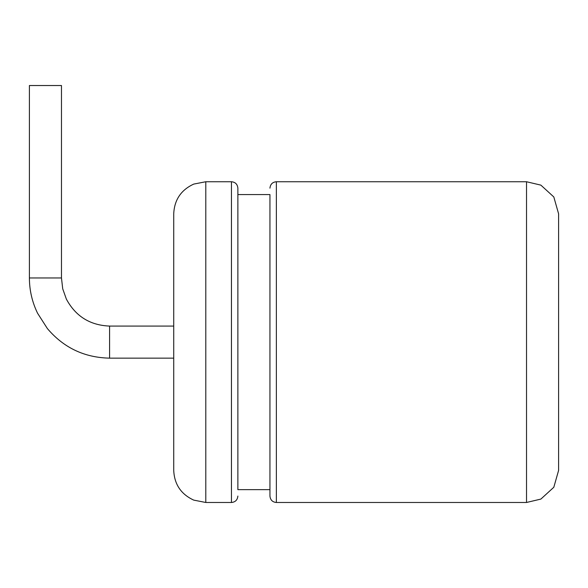 <?xml version="1.0" encoding="UTF-8"?>
<svg xmlns="http://www.w3.org/2000/svg" width="588" height="588" viewBox="0 0 588 588"><rect width="100%" height="100%" fill="white"/><g stroke="black" fill="none" stroke-linecap="round" stroke-linejoin="round"><path stroke-width="0.88" d="M276.36 502.475L276.36 181.743L526.525 181.743L526.525 502.475L276.36 502.475C272.501 502.13 270.362 499.991 269.943 496.059L269.943 489.642L237.875 489.642L237.875 188.16L237.875 194.577L269.943 194.577L269.943 342.106L269.943 194.577M173.725 342.106L173.725 470.4C174.379 484.372 181.053 494.28 193.761 500.123L205.8 502.475L205.8 181.743L193.761 184.088C181.053 189.939 174.379 199.846 173.725 213.819L173.725 342.106M269.943 496.059L269.943 342.106M173.725 358.143L109.581 358.143C84.422 357.622 63.695 347.773 47.4 328.589L37.573 313.242C32.164 302.107 29.437 290.347 29.4 277.962L29.4 85.525L61.475 85.525L61.475 277.962L29.4 277.962C29.437 290.347 32.164 302.107 37.573 313.242L47.4 328.589C63.695 347.773 84.422 357.622 109.581 358.143L109.581 326.075L173.725 326.075M526.525 181.743L540.864 185.124L553.808 196.951L558.6 213.819L558.6 470.4L553.808 487.268L540.864 499.087L526.525 502.475M205.8 502.475L231.459 502.475L231.459 181.743L205.8 181.743M231.459 181.743C235.318 182.089 237.456 184.228 237.875 188.16M231.459 502.475C235.318 502.13 237.456 499.991 237.875 496.059M61.475 277.962L62.718 288.826L66.378 299.13C75.654 316.322 90.06 325.304 109.581 326.075M276.36 181.743C272.501 182.089 270.362 184.228 269.943 188.16"/></g></svg>
